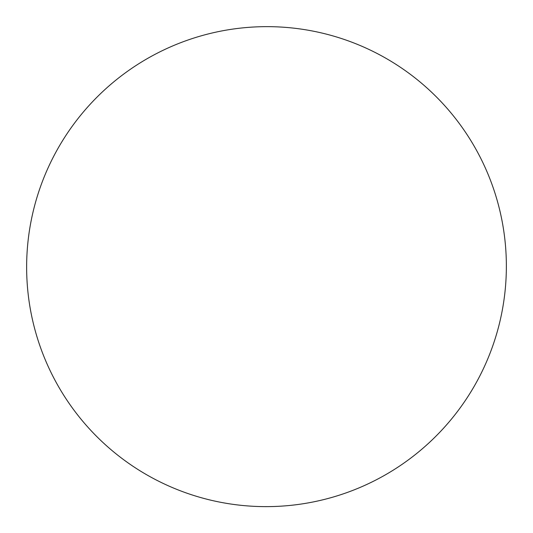 <?xml version="1.0" encoding="UTF-8"?>
<svg xmlns="http://www.w3.org/2000/svg" width="533" height="533" viewBox="0 0 533 533"><rect width="100%" height="100%" fill="white"/><g stroke="black" fill="none" stroke-linecap="round" stroke-linejoin="round"><path stroke-width="0.8" d="M33.979 208.15A240.163 239.69 127.1 0 1 325.397 33.885A240.163 239.69 127.1 0 1 499.021 325.13A240.163 239.69 127.1 0 1 207.604 499.394A240.163 239.69 127.1 0 1 33.979 208.15"/></g></svg>
